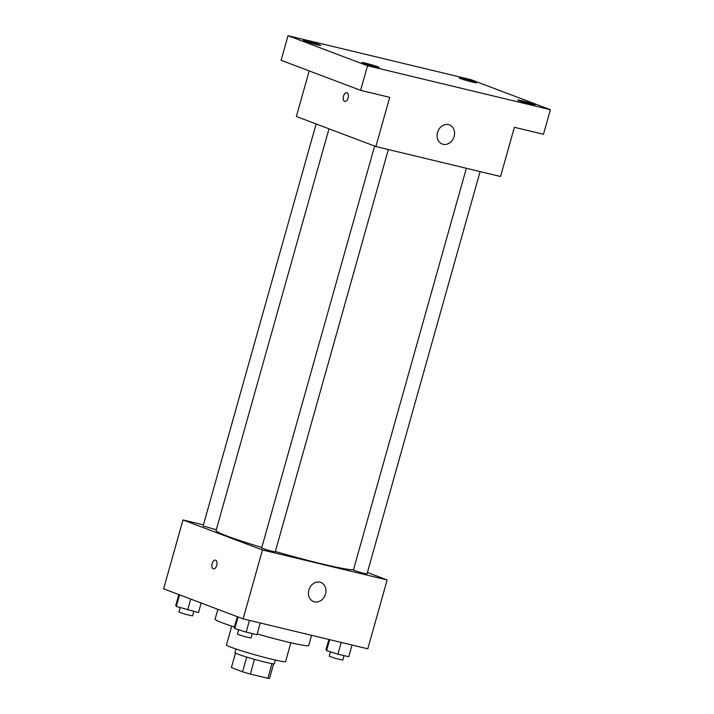 <?xml version="1.0" encoding="UTF-8"?>
<svg xmlns="http://www.w3.org/2000/svg" width="714" height="714" viewBox="0 0 714 714"><rect width="100%" height="100%" fill="white"/><g stroke="black" fill="none" stroke-linecap="round" stroke-linejoin="round"><path stroke-width="1.07" d="M271.972 663.618L267.848 678.291L250.355 674.087A19.822 1.142 15.7 0 1 242.555 671.803L231.407 667.581A19.822 1.142 15.7 0 0 231.407 667.581A19.822 1.142 15.7 0 1 231.407 667.563M267.848 678.291A19.822 1.142 15.7 0 0 269.571 678.3A19.822 1.142 15.7 0 0 269.571 678.291L273.641 663.824L269.571 678.3M275.372 660.075L274.346 663.717A20.474 1.187 -164.3 0 1 254.318 659.317A20.474 1.187 -164.3 0 1 234.924 652.632L235.95 648.99M254.487 659.37L250.355 674.087M235.477 653.096L231.407 667.581L235.477 653.096M246.696 657.076L242.555 671.803M290.875 642.761L285.591 661.566A30.72 1.776 -164.3 0 1 255.541 654.97A30.72 1.776 -164.3 0 1 226.454 644.947L231.738 626.133M311.581 635.308L308.716 645.51A48.632 2.811 -164.3 0 1 257.192 633.934M234.415 627.017A48.632 2.811 -164.3 0 1 215.075 619.19L217.85 609.31M367.407 572.476L387.149 579.938L367.79 648.821L243.108 618.859L163.613 588.818L182.971 519.935L203.428 524.852M328.984 128.815L216.065 530.538A71.668 4.15 15.7 0 0 261.797 547.477M275.354 551.476A71.668 4.15 15.7 0 0 353.528 569.647M387.149 579.938L262.475 549.976L182.971 519.935M374.627 146.067L261.636 548.057L268.321 550.36L275.238 551.877L388.336 149.529M316.115 123.95L203.124 525.941L216.28 529.788M480.094 171.583L366.996 573.931L362.052 572.94L353.394 570.102L466.349 168.272M262.475 549.976L243.108 618.859M325.522 594.012A10.237 8.532 -69.3 0 1 313.589 601.599A10.237 8.532 -69.3 0 1 309.224 589.005A10.237 8.532 -69.3 0 1 320.827 582.446A10.237 8.532 -69.3 0 1 325.522 594.012M213.379 568.835A4.48 2.463 103.5 0 1 213.218 568.781A4.48 2.463 103.5 0 1 212.067 563.748A4.48 2.463 103.5 0 1 215.467 560.124A4.48 2.463 103.5 0 1 216.824 565.051A4.48 2.463 103.5 0 1 213.379 568.835A4.48 2.463 103.5 0 1 213.218 568.781A4.48 2.463 103.5 0 1 212.067 563.757A4.48 2.463 103.5 0 1 215.476 560.124M550.387 109.688L367.531 65.742L288.028 35.7L470.892 79.638L550.387 109.688L543.479 134.286L514.383 127.297L500.55 176.492L375.876 146.54L296.372 116.489L309.189 70.909M288.028 35.7L281.111 60.297L360.615 90.348L367.531 65.742M375.876 146.54L389.701 97.336L360.615 90.348M454.131 136.454A10.237 8.532 -69.3 0 1 442.198 144.032A10.237 8.532 -69.3 0 1 437.843 131.438A10.237 8.532 -69.3 0 1 449.436 124.879A10.237 8.532 -69.3 0 1 454.131 136.454M344.764 101.433A4.48 2.463 103.5 0 1 344.603 101.379A4.48 2.463 103.5 0 1 343.443 96.345A4.48 2.463 103.5 0 1 346.852 92.722A4.48 2.463 103.5 0 1 348.2 97.648A4.48 2.463 103.5 0 1 344.755 101.433A4.48 2.463 103.5 0 1 344.594 101.379A4.48 2.463 103.5 0 1 343.452 96.345A4.48 2.463 103.5 0 1 346.852 92.722M365.898 63.269A8.97 0.518 -164.3 0 1 374.752 65.733A8.97 0.518 -164.3 0 1 379.179 67.455A8.97 0.518 -164.3 0 1 375.18 66.777A8.97 0.518 -164.3 0 1 366.327 64.314A8.97 0.518 -164.3 0 1 361.909 62.6A8.97 0.518 -164.3 0 1 365.898 63.269M521.747 100.719A8.97 0.518 -164.3 0 1 530.6 103.182A8.97 0.518 -164.3 0 1 535.027 104.896A8.97 0.518 -164.3 0 1 531.029 104.226A8.97 0.518 -164.3 0 1 522.175 101.763A8.97 0.518 -164.3 0 1 517.757 100.049A8.97 0.518 -164.3 0 1 521.747 100.719M463.234 78.602A8.97 0.518 -164.3 0 1 472.088 81.066A8.97 0.518 -164.3 0 1 476.515 82.788A8.97 0.518 -164.3 0 1 472.516 82.11A8.97 0.518 -164.3 0 1 463.663 79.647A8.97 0.518 -164.3 0 1 459.245 77.933A8.97 0.518 -164.3 0 1 463.234 78.602M307.386 41.153A8.97 0.518 -164.3 0 1 316.24 43.625A8.97 0.518 -164.3 0 1 320.666 45.339A8.97 0.518 -164.3 0 1 316.668 44.67A8.97 0.518 -164.3 0 1 307.814 42.197A8.97 0.518 -164.3 0 1 303.396 40.484A8.97 0.518 -164.3 0 1 307.386 41.153M352.038 645.037L348.744 656.746L337.945 654.158L326.584 650.606L326.021 649.651L328.877 639.467M329.663 639.655L326.584 650.606M341.238 642.439L337.945 654.158M330.43 651.811L329.199 656.202L335.883 658.513L342.8 660.031L344.041 655.622M260.271 622.983L256.978 634.701L246.178 632.104L234.817 628.552L234.254 627.597L237.325 616.673M238.083 616.958L234.817 628.552M249.472 620.386L246.178 632.104M238.672 629.757L237.432 634.157L244.126 636.46L251.033 637.977L252.274 633.568M201.161 603.009L198.465 612.585L176.304 606.436L175.742 605.481L178.812 594.557M179.571 594.842L176.304 606.436M190.736 599.064L187.666 609.988M180.16 607.641L178.919 612.041L185.613 614.352L192.521 615.87L193.762 611.452"/></g></svg>
